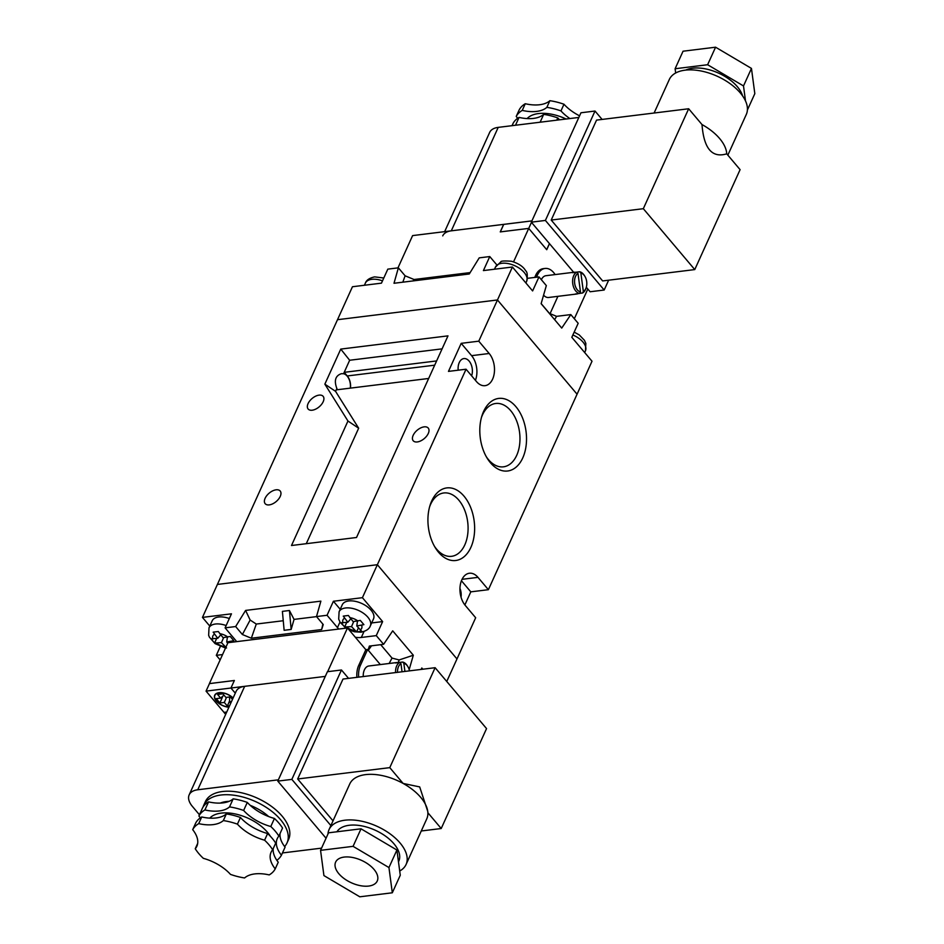 <?xml version="1.0" encoding="UTF-8"?>
<svg xmlns="http://www.w3.org/2000/svg" width="944" height="944" viewBox="0 0 944 944"><rect width="100%" height="100%" fill="white"/><g stroke="black" fill="none" stroke-linecap="round" stroke-linejoin="round"><path stroke-width="1.42" d="M233.18 798.848L229.522 806.908A34.279 18.467 24.4 0 1 204.907 809.952L208.565 801.881A34.279 18.467 -155.6 0 0 233.18 798.848A45.701 24.627 24.4 0 1 247.293 802.4A34.279 18.467 -155.6 0 0 274.444 818.46A45.701 24.627 24.4 0 1 282.539 828.041L278.881 836.101A45.701 24.627 24.4 0 0 270.786 826.519A34.279 18.467 24.4 0 1 243.635 810.459A45.701 24.627 24.4 0 0 229.522 806.908M192.694 829.658L195.715 822.991A45.701 24.627 24.4 0 1 201.733 816.961A34.279 18.467 -155.6 0 0 226.348 813.929L223.327 820.584A45.701 24.627 24.4 0 1 237.428 824.136A34.279 18.467 -155.6 0 0 264.591 840.195A45.701 24.627 24.4 0 1 272.674 849.777A34.279 18.467 -155.6 0 0 271.058 852.29A34.279 18.467 -155.6 0 0 275.223 868.881A45.701 24.627 24.4 0 1 269.217 874.911A34.279 18.467 -155.6 0 0 244.602 877.944A45.701 24.627 24.4 0 1 230.489 874.392A34.279 18.467 -155.6 0 0 203.338 858.332A45.701 24.627 24.4 0 1 195.243 848.75A34.279 18.467 -155.6 0 0 196.871 846.237A34.279 18.467 -155.6 0 0 192.694 829.658A45.701 24.627 24.4 0 1 198.712 823.628A34.279 18.467 -155.6 0 0 223.327 820.584M201.733 816.961L198.712 823.628M209.792 818.129A35.424 19.081 24.4 0 1 221.179 813.114A35.424 19.081 24.4 0 1 270.326 836.231M220.235 803.096A35.424 19.081 24.4 0 1 226.43 801.55A35.424 19.081 24.4 0 1 229.121 801.326M250.184 805.326A35.424 19.081 24.4 0 1 268.662 816.548M203.125 806.943A45.701 24.627 24.4 0 1 203.786 805.138A45.701 24.627 24.4 0 1 220.92 795.025A45.701 24.627 24.4 0 1 269.642 809.716A45.701 24.627 24.4 0 1 287.035 842.898A45.701 24.627 24.4 0 1 284.616 846.532M203.786 805.138L205.379 801.633A45.701 24.627 24.4 0 1 222.513 791.52A45.701 24.627 24.4 0 1 271.235 806.211A45.701 24.627 24.4 0 1 288.628 839.393L287.035 842.898M368.679 886.062A22.857 12.307 -155.6 0 0 377.246 881.012A22.857 12.307 -155.6 0 0 361.517 860.362A22.857 12.307 -155.6 0 0 335.627 862.132A22.857 12.307 -155.6 0 0 344.324 878.722A22.857 12.307 -155.6 0 0 368.679 886.062M398.486 861.848L398.793 861.188A34.279 18.467 -155.6 0 0 376.231 830.685A34.279 18.467 -155.6 0 0 336.925 831.782M399.701 871.005A42.279 22.774 -155.6 0 0 406.073 864.492L426.747 818.908A42.279 22.774 -155.6 0 0 427.868 812.725A42.279 22.774 -155.6 0 0 427.738 811.356A42.279 22.774 -155.6 0 0 403.123 783.437A42.279 22.774 -155.6 0 0 349.752 783.968L329.067 829.564A42.279 22.774 -155.6 0 0 327.969 834M406.073 864.492A42.279 22.774 -155.6 0 0 376.975 826.283A42.279 22.774 -155.6 0 0 329.067 829.564M204.907 809.952A45.701 24.627 24.4 0 0 198.901 815.982L202.559 807.911A45.701 24.627 24.4 0 1 208.565 801.881M197.685 843.358L195.243 848.75M280.097 833.434A34.279 18.467 -155.6 0 0 285.088 847.134L281.43 855.205A45.701 24.627 24.4 0 1 276.84 860.314M273.253 848.503A34.279 18.467 -155.6 0 0 278.244 862.214L275.223 868.881M274.444 818.46L270.786 826.519M226.348 813.929A45.701 24.627 24.4 0 1 240.449 817.48A34.279 18.467 -155.6 0 0 267.612 833.54A45.701 24.627 24.4 0 1 275.707 843.11L272.674 849.777M267.612 833.54L264.591 840.195M282.445 852.951L321.562 848.137M278.362 779.827L197.744 789.774A22.857 12.307 -155.6 0 0 189.178 794.824A22.857 12.307 -155.6 0 0 192.411 806.436L199.444 814.766M359.794 896.8L392.315 892.788L388.952 867.56L353.068 846.343L320.559 850.343L323.922 875.584L359.794 896.8M392.315 892.788L400.268 875.253L396.905 850.025L361.021 828.808L328.512 832.82L320.559 850.343M348.56 678.37L341.468 669.98L291.849 779.378L330.872 825.575M427.868 812.725L441.214 828.525L486.549 728.591L435.113 667.703L343.002 679.055L297.667 778.989L333.02 820.843M209.462 683.609L234.372 680.482L230.95 688.023L325.291 676.388L244.661 686.323A22.857 12.307 -155.6 0 0 236.106 691.386L189.178 794.824M341.468 669.98L327.415 671.715L277.784 781.113L326.046 838.237M291.849 779.378L277.784 781.113M441.214 828.525L421.272 830.98M435.113 667.703L389.778 767.637L297.667 778.989M389.778 767.637L403.123 783.437L419.691 786.918L427.738 811.356M396.905 850.025L388.952 867.56M361.021 828.808L353.068 846.343M247.293 802.4L243.635 810.459M198.901 815.982A34.279 18.467 24.4 0 1 200.305 817.882M281.43 855.205A34.279 18.467 24.4 0 1 277.253 838.614A34.279 18.467 24.4 0 1 278.881 836.101M240.449 817.48L237.428 824.136M402.05 671.774L400.976 663.726L399.713 662.464L395.512 662.983A10.974 6.927 -97 0 1 397.023 662.511A10.974 6.927 -97 0 1 398.368 662.558L402.569 662.039L403.831 663.302L404.917 671.42M363.263 676.565A10.974 6.927 -97 0 1 368.903 665.98L397.023 662.511M399.713 662.464A10.974 6.927 83 0 0 395.583 672.576M407.56 666.157L407.407 665.886A10.974 6.927 83 0 0 402.569 662.039M397.53 672.34A9.593 6.065 83 0 1 400.976 663.726A9.593 6.065 83 0 0 397.507 672.34M409.472 670.865A9.593 6.065 83 0 0 403.831 663.302M233.097 697.994A11.422 6.16 -155.6 0 0 222.513 692.778A11.422 6.16 -155.6 0 0 214.713 695.221A11.422 6.16 -155.6 0 0 218.017 702.702A11.422 6.16 -155.6 0 0 228.908 707.233M233.038 698.135A11.198 6.03 -155.6 0 0 219.114 692.837A11.198 6.03 -155.6 0 0 214.913 695.315A11.198 6.03 -155.6 0 0 218.217 702.702A11.198 6.03 -155.6 0 0 228.967 707.103M380.338 664.576L367.605 649.496L360.443 665.272A18.278 11.552 83 0 0 358.661 677.131M360.443 665.272L358.685 665.496A18.278 11.552 83 0 0 356.903 677.344M232.448 699.433L230.312 696.896L225.911 697.439L222.855 693.816L217.58 694.465L220.636 698.1L223.964 695.126M222.843 696.129L219.917 702.985L216.247 698.631L220.636 698.1M219.917 702.985L224.318 702.442L227.374 706.065L229.581 700.885M226.477 697.38L224.318 702.442M229.557 705.793L227.374 706.065M229.581 696.991L229.593 701.793L230.749 703.174M229.593 701.793L231.481 701.557M226.713 712.071L223.999 712.401L225.663 714.384M230.95 688.023L234.631 692.365L235.717 692.235L234.631 692.365M209.415 683.562L227.941 642.711L347.475 627.972L365.847 649.708L367.605 649.496M358.685 665.496L365.847 649.708M226.737 712.036L223.999 712.401M327.651 671.68L347.475 627.972M234.36 680.518L209.474 683.586L206.052 691.126L230.961 688.023M224.011 712.378L206.052 691.126M230.938 688.046L234.619 692.4M356.62 631.937L361.753 631.312L356.797 625.966L363.888 624.645L360.313 620.409L353.115 621.612L348.383 615.476L343.25 616.113L347.84 622.261L341.114 622.78L344.69 627.005L351.522 626.615L356.62 631.937L358.401 627.854M227.716 643.194L226.713 642.003L233.805 640.681L230.23 636.457L223.044 637.648L218.3 631.524L213.167 632.15L217.769 638.309L211.043 638.817L214.618 643.053L221.439 642.652L226.548 647.985M229.321 618.532A17.134 9.239 -155.6 0 0 218.619 617.01A17.134 9.239 -155.6 0 0 212.199 620.798L209.013 627.819A17.134 9.239 24.4 0 1 215.444 624.019A17.134 9.239 24.4 0 1 226.147 625.553M370.319 625.931L373.494 618.922A17.134 9.239 -155.6 0 0 366.968 606.473A17.134 9.239 -155.6 0 0 348.702 600.974A17.134 9.239 -155.6 0 0 342.283 604.762L339.097 611.771A17.134 9.239 24.4 0 1 345.516 607.983A17.134 9.239 24.4 0 1 363.794 613.494A17.134 9.239 24.4 0 1 370.319 625.931C369.269 628.975 366.189 631.064 361.056 632.185L354.401 631.772L349.138 629.931M371.665 622.946L382.627 621.6L362.413 597.682L333.409 601.257L327.049 615.276L316.5 616.574L320.877 601.139L245.593 610.426L235.646 626.545L225.097 627.854L231.457 613.824L202.453 617.4L209.804 626.096M422.853 669.213L421.815 667.986L421.166 669.414M333.409 601.257L340.218 609.305M362.413 597.682L377.364 564.713L456.979 658.947L475.67 617.742L465.262 605.423A18.278 11.552 83 0 1 460.153 585.894A18.278 11.552 83 0 1 469.38 573.244A18.278 11.552 83 0 1 477.983 577.362L488.39 589.693L577.067 394.203L497.464 299.968L337.504 319.697L352.454 286.74L381.459 283.153L387.819 269.134L398.368 267.836L394.002 283.271L469.274 273.984L479.222 257.865L489.771 256.556L483.411 270.586L512.415 267.01L532.617 290.929L538.989 276.899L546.328 285.595L541.124 303.685L561.727 328.075L570.825 314.588L578.176 323.296L571.816 337.315L592.018 361.233L577.067 394.203L497.464 299.968L337.504 319.697L217.403 584.442L377.364 564.713L466.053 369.222L476.46 381.553A18.278 11.552 83 0 0 485.063 385.671A18.278 11.552 83 0 0 494.29 373.01A18.278 11.552 83 0 0 489.181 353.493L478.773 341.173L512.415 267.01M202.453 617.4L217.403 584.442L377.364 564.713L456.979 658.947L446.748 681.485M220.306 646.534L216.306 655.348L220.141 659.891M382.627 621.6L376.267 635.619L383.606 644.315L392.716 630.84L413.319 655.23L409.165 669.626M294.056 619.394L289.43 610.508L291.153 629.436L294.056 619.394L316.535 616.621M291.153 629.436L284.132 630.297L282.398 611.37L289.43 610.508M245.593 610.426L250.136 620.031L256.284 624.055L283.247 620.727M256.284 624.055L251.328 638.227L321.644 629.554L323.237 624.55L316.5 616.574M322.872 624.114L321.644 629.554M216.306 655.348L222.56 654.57M383.606 644.315L369.375 646.074L368.089 650.074M355.333 637.271A18.278 9.853 -155.6 0 0 361.316 637.46L376.267 635.619M327.049 615.276L337.456 627.607A18.278 9.853 -155.6 0 0 338.802 629.034M235.646 626.545L242.384 634.521L251.328 638.227M236.625 641.637A18.278 9.853 -155.6 0 0 235.504 640.174L225.097 627.854M413.319 655.23L399.159 659.95L398.25 662.535M399.159 659.95L392.031 658.086L389.14 663.49M380.703 644.681L392.031 658.086M371.499 645.814L368.302 650.322M250.136 620.031L242.384 634.521M350.779 618.851L347.84 622.261M357.457 621.081L356.797 625.966M353.729 621.541L351.522 626.615M346.696 622.403L344.69 627.005M227.386 637.117L226.713 642.003M223.645 637.578L221.439 642.652M216.613 638.451L214.618 643.053M220.707 634.887L217.769 638.309M470.136 272.592L414.05 279.507L405.106 275.801L398.368 267.836M496.815 264.898L489.771 256.556M538.989 276.899L527.484 278.327M570.825 314.588L556.594 316.346L549.266 313.325M402.828 282.173L405.106 275.801M413.224 280.899L414.05 279.507M554.624 319.662L556.594 316.346M578.047 293.643A10.974 6.927 -97 0 1 576.749 294.009A10.974 6.927 -97 0 1 575.403 293.973L579.604 293.454L580.477 291.932L578.011 273.453L576.76 272.191L572.548 272.71A10.974 6.927 -97 0 1 574.058 272.238A10.974 6.927 -97 0 1 575.415 272.273L575.415 272.356M578.011 273.453L577.999 273.453A9.593 6.065 83 0 0 574.684 283.377A9.593 6.065 83 0 0 580.489 291.932L580.489 291.932A9.593 6.065 83 0 1 574.66 283.377A9.593 6.065 83 0 1 577.999 273.453M575.415 272.273L579.616 271.766L580.867 273.017L583.345 291.495L582.46 293.029L579.651 293.372M583.345 291.495A9.593 6.065 83 0 0 586.684 281.572A9.593 6.065 83 0 0 580.867 273.017M582.46 293.029A10.974 6.927 83 0 0 586 288.215L586.082 287.92M584.607 275.884L584.442 275.613A10.974 6.927 83 0 0 583.427 274.197A10.974 6.927 83 0 0 579.616 271.766M550.069 313.656L557.078 298.186A18.278 11.552 83 0 0 557.798 296.345M555.107 274.574A18.278 11.552 83 0 0 545.042 268.45A18.278 11.552 83 0 0 537.478 274.999L536.475 277.217M545.042 268.45L543.284 268.662A18.278 11.552 83 0 0 535.72 275.211L534.717 277.43M576.76 272.191A10.974 6.927 83 0 0 572.748 283.637A10.974 6.927 83 0 0 579.604 293.454M576.749 294.009L548.629 297.478A10.974 6.927 -97 0 1 543.579 295.142M541.36 279.719A10.974 6.927 -97 0 1 545.939 275.707L574.058 272.238M549.432 313.396L541.148 303.579M549.479 243.658L546.729 249.712L528.723 228.401L500.249 231.905L503.671 224.365L412.611 235.599L397.967 267.884M528.723 228.401L513.56 261.854M587.817 289.029L574.33 318.742M442.724 235.882A22.857 12.307 24.4 0 1 451.291 230.832L531.909 220.884L503.73 224.389L500.332 231.894M549.432 243.599L546.682 249.653M531.472 222.347L528.734 228.401M486.278 456.695A31.907 20.166 83 0 0 488.473 459.634A31.907 20.166 83 0 0 503.199 466.855A31.907 20.166 83 0 0 519.601 432.682A31.907 20.166 83 0 0 495.399 403.525A31.907 20.166 83 0 0 481.452 417.484M490.443 462.761A36.568 23.104 -97 0 1 487.057 458.029A36.568 23.104 -97 0 1 481.877 416.009A36.568 23.104 -97 0 1 513.855 404.469A36.568 23.104 -97 0 1 523.377 456.471A36.568 23.104 -97 0 1 490.443 462.761M434.393 546.187A31.907 20.166 83 0 0 436.588 549.125A31.907 20.166 83 0 0 451.315 556.346A31.907 20.166 83 0 0 467.717 522.174A31.907 20.166 83 0 0 443.503 493.004A31.907 20.166 83 0 0 429.555 506.975M438.547 552.252A36.568 23.104 -97 0 1 435.172 547.508A36.568 23.104 -97 0 1 429.992 505.5A36.568 23.104 -97 0 1 461.97 493.96A36.568 23.104 -97 0 1 471.493 545.951A36.568 23.104 -97 0 1 438.547 552.252M312.204 410.215A9.829 5.475 -40.2 0 0 321.538 404.398A9.829 5.475 -40.2 0 0 323.131 396.327A9.829 5.475 -40.2 0 0 312.098 398.486A9.829 5.475 -40.2 0 0 308.122 409.012A9.829 5.475 -40.2 0 0 312.204 410.215M269.264 504.887A9.829 5.475 -40.2 0 0 278.586 499.081A9.829 5.475 -40.2 0 0 280.191 491.01A9.829 5.475 -40.2 0 0 269.146 493.169A9.829 5.475 -40.2 0 0 265.17 503.683A9.829 5.475 -40.2 0 0 269.264 504.887M417.295 441.945A9.829 5.475 -40.2 0 0 426.629 436.14A9.829 5.475 -40.2 0 0 428.222 428.057A9.829 5.475 -40.2 0 0 417.189 430.216A9.829 5.475 -40.2 0 0 413.212 440.742A9.829 5.475 -40.2 0 0 417.295 441.945M461.038 597.151A11.198 7.08 83 0 0 459.952 588.372M471.622 375.83A11.198 7.08 83 0 0 470.95 364.03A11.198 7.08 83 0 0 463.87 358.578A11.198 7.08 83 0 0 458.182 370.201M337.303 389.742A11.198 7.08 -97 0 1 336.866 388.491L335.557 391.335L324.854 384.149L347.958 421.024L291.495 545.514L356.525 537.49L447.987 335.863L340.76 349.091L324.854 384.149M442.099 348.855L349.658 360.254L343.581 373.718L341.468 373.671C335.427 375.629 333.893 380.574 336.855 388.491M436.612 360.938L344.194 372.337L343.581 373.718A11.198 7.08 -97 0 1 350.307 388.137M464.873 604.951L470.808 591.853L488.39 589.693M475.434 380.338A18.278 11.552 83 0 0 471.599 355.664L461.191 343.345L448.471 371.393L466.053 369.222M461.191 343.345L478.773 341.173M470.808 591.853L461.427 580.737M349.658 360.254L340.76 349.091M336.866 388.491L336.241 389.872L428.659 378.473M335.557 391.335L358.661 428.21L306.281 543.685M358.661 428.21L347.958 421.024M350.46 388.114A11.422 7.222 83 0 0 347.262 375.96L344.194 372.337M566.14 119.015A35.424 19.081 -155.6 0 0 527.118 118.578M685.781 70.08A34.279 18.467 24.4 0 1 692.613 68.216A34.279 18.467 24.4 0 1 742.55 95.84M654.109 113.02L669.308 79.508A42.279 22.774 24.4 0 1 685.143 70.163A42.279 22.774 24.4 0 1 730.219 83.745A42.279 22.774 24.4 0 1 746.303 114.436L727.848 155.146M702.006 124.561A42.279 22.774 24.4 0 1 726.738 153.837C712.047 158.285 703.811 148.527 702.006 124.561L688.66 108.761L596.549 120.112L551.213 220.058L602.65 280.934L694.76 269.583L740.096 169.649L726.738 153.837M515.507 125.257L519.058 117.41A45.701 24.627 -155.6 0 0 513.052 123.44L512.037 125.682M569.857 118.555A34.279 18.467 24.4 0 1 560.96 110.908A45.701 24.627 -155.6 0 0 546.859 107.356A34.279 18.467 24.4 0 1 522.244 110.401L525.265 103.734A45.701 24.627 -155.6 0 0 519.259 109.764L516.226 116.419A34.279 18.467 24.4 0 1 517.631 118.33M522.244 110.401A45.701 24.627 -155.6 0 0 516.226 116.419M556.759 120.171L557.786 117.917A45.701 24.627 -155.6 0 0 543.673 114.377L540.121 122.224M560.96 110.908L563.981 104.241A45.701 24.627 -155.6 0 0 549.88 100.701A34.279 18.467 24.4 0 1 525.265 103.734M546.859 107.356L549.88 100.701M444.648 231.646L489.653 132.443A22.857 12.307 24.4 0 1 498.208 127.381L578.837 117.445M675.668 72.995L675.102 68.747L683.055 51.212L715.576 47.2L751.459 68.416L754.822 93.657L747.412 110M675.102 68.747L707.622 64.735L743.506 85.951L745.5 100.925M602.107 119.428L595.015 111.038L545.396 220.436L604.184 290.02L608.632 280.203M595.015 111.038L580.961 112.773L531.33 222.17L573.669 272.285M586.307 287.247L590.118 291.755L604.184 290.02M545.396 220.436L531.33 222.17M688.66 108.761L643.324 208.695L551.213 220.058M643.324 208.695L694.76 269.583M743.506 85.951L751.459 68.416M707.622 64.735L715.576 47.2M519.058 117.41A34.279 18.467 -155.6 0 0 543.673 114.377M557.786 117.917A34.279 18.467 -155.6 0 0 559.591 119.817M579.569 115.829A34.279 18.467 24.4 0 1 563.981 104.241M244.661 686.323L197.744 789.774M346.696 627.205A10.278 5.546 -155.6 0 0 354.873 630.592M344.489 618.285A10.278 5.546 -155.6 0 0 343.026 622.863M357.941 621.022A10.278 5.546 -155.6 0 0 349.764 617.636M360.148 629.943A10.278 5.546 -155.6 0 0 361.611 625.365M227.858 637.058A10.278 5.546 -155.6 0 0 219.681 633.684M231.787 642.227A10.278 5.546 -155.6 0 0 231.54 641.413M216.624 643.253A10.278 5.546 -155.6 0 0 224.802 646.628M214.406 634.333A10.278 5.546 -155.6 0 0 212.943 638.899M339.982 622.049L337.456 627.607M364.03 631.489L361.316 637.46M574.176 332.111L579.274 334.931L584.407 340.277L585.858 343.451L585.457 350.826A17.134 9.239 -155.6 0 0 572.866 334.99M495.458 267.081L500.816 261.889C500.804 260.969 504.32 260.756 511.365 261.24C518.492 263.376 523.247 266.527 525.619 270.692C527.389 272.025 527.743 275.542 526.669 281.241A17.134 9.239 -155.6 0 0 514.881 265.748A17.134 9.239 -155.6 0 0 495.458 267.081L494.491 269.217M382.497 280.852A17.134 9.239 -155.6 0 0 371.806 279.33A17.134 9.239 -155.6 0 0 365.375 283.117C366.425 280.073 369.505 277.996 374.638 276.875L383.795 277.996M537.478 274.999L535.72 275.211M462.041 579.333L477.983 577.362M471.599 355.664L489.181 353.493M347.262 375.96L434.688 365.175M451.291 230.832L498.208 127.381M214.913 695.315L215.421 694.206M339.097 611.771L338.695 619.146L340.147 622.32L345.988 628.149M225.522 648.044L215.102 643.631L209.415 637.188L208.648 635.265L209.013 627.819M365.375 283.117L364.408 285.265M526.669 281.241L525.891 282.964M585.457 350.826L584.678 352.549"/></g></svg>
